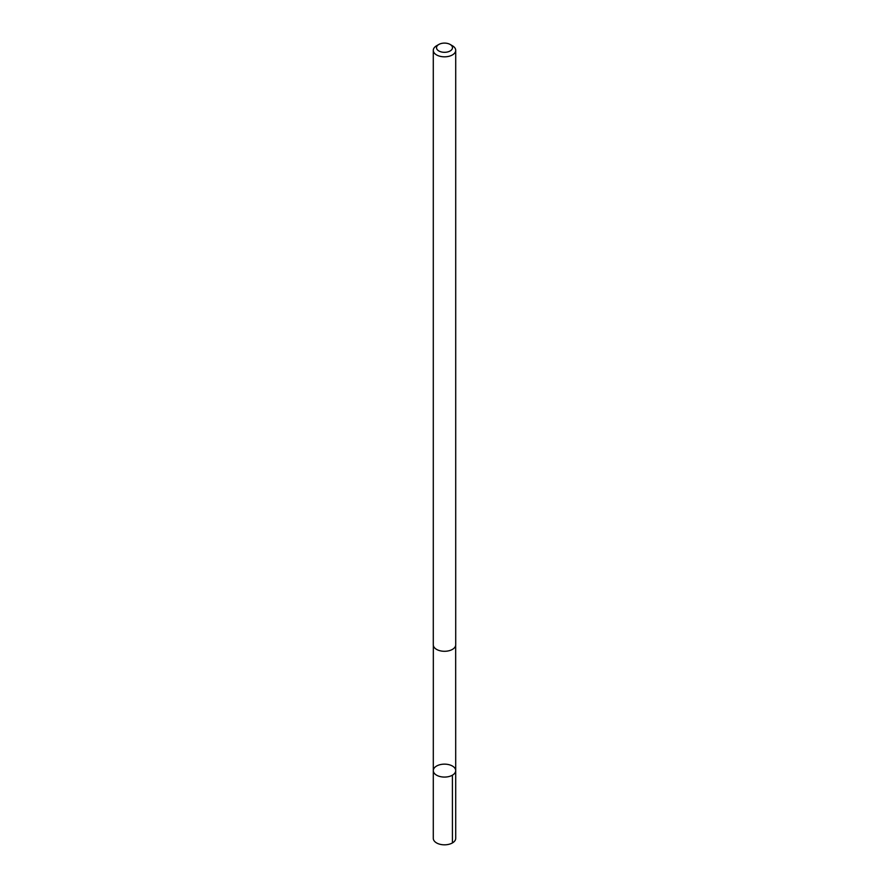 <?xml version="1.0" encoding="UTF-8"?>
<svg xmlns="http://www.w3.org/2000/svg" width="889" height="889" viewBox="0 0 889 889"><rect width="100%" height="100%" fill="white"/><g stroke="black" fill="none" stroke-linecap="round" stroke-linejoin="round"><path stroke-width="1.33" d="M435.166 767.04A11.201 6.467 180 0 1 447.723 764.418A11.201 6.467 180 0 1 455.701 770.607A11.201 6.467 180 0 1 444.5 777.075A11.201 6.467 180 0 1 433.299 770.607A11.201 6.467 180 0 1 435.166 767.04M433.287 838.349A11.213 6.479 0 0 0 441.266 844.55A11.213 6.479 0 0 0 453.857 841.916A11.213 6.479 0 0 0 455.713 838.349L455.701 770.607A11.201 6.467 180 0 1 444.5 777.075A11.201 6.467 180 0 1 433.299 770.607L433.287 838.349M438.855 44.45L436.566 45.772A11.213 6.479 0 0 0 433.287 50.351L433.287 644.814A11.213 6.479 0 0 0 441.266 651.015A11.213 6.479 0 0 0 453.857 648.381A11.213 6.479 0 0 0 455.713 644.814L455.713 50.351A11.213 6.479 0 0 0 452.434 45.772L450.145 44.45A7.979 4.601 0 0 0 438.855 44.45A7.979 4.601 0 0 0 439.455 51.273A7.979 4.601 0 0 0 451.156 50.251A7.979 4.601 0 0 0 450.145 44.45M433.287 50.351A11.213 6.479 0 0 0 441.266 56.552A11.213 6.479 0 0 0 453.857 53.918A11.213 6.479 0 0 0 455.713 50.351M452.412 775.175L452.434 842.928M433.332 645.414L433.299 770.607M455.668 645.414L455.701 770.607"/></g></svg>
